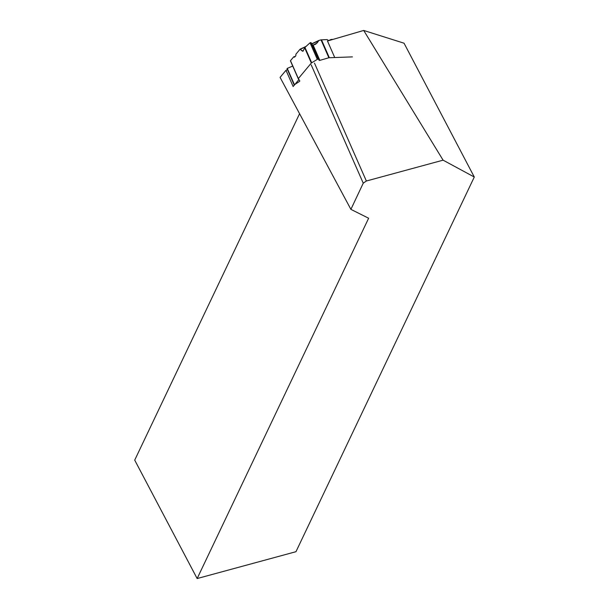 <?xml version="1.0" encoding="UTF-8"?>
<svg xmlns="http://www.w3.org/2000/svg" width="609" height="609" viewBox="0 0 609 609"><rect width="100%" height="100%" fill="white"/><g stroke="black" fill="none" stroke-linecap="round" stroke-linejoin="round"><path stroke-width="0.91" d="M318.142 58.875L319.23 60.39L319.847 60.367L328.868 57.756L321.027 39.859L318.591 40.582L315.789 44.168L313.14 45.066L312.486 45.013L310.971 42.531L318.142 58.875L311.336 63.009L298.341 78.576L299.826 81.02M321.027 39.859L327.216 39.577L328.221 40.392L329.446 40.438L328.221 40.392L327.216 39.577L321.027 39.859L318.872 40.483L317.083 42.973L313.14 45.066L312.486 45.013L310.971 42.531L310.05 42.797L304.949 47.433L302.924 51.27L300.062 49.215L295.883 54.224L295.837 55.815L294.452 57.216L293.728 56.812L290.493 60.679L298.341 78.576M287.25 68.406L292.716 66.061L287.25 68.406L294.573 84.978M299.483 81.431L294.413 84.75M298.288 78.767L290.493 60.679M298.273 78.744L290.432 60.854M352.421 56.881L328.868 57.756M331.052 39.448L333.085 39.372L331.052 39.448L330.809 40.034L331.052 39.448L329.005 40.422M317.213 59.142L310.05 42.797L304.949 47.433L311.663 62.735M311.336 63.009L304.667 47.799L304.949 47.433M295.274 56.378L293.728 56.812M310.05 42.797L310.971 42.531M197.149 578.55L368.635 218.235L350.898 209.359L363.246 183.18L366.359 181.01L443.093 160.167L474.289 177.029L295.966 551.701L197.149 578.55L134.711 460.122L299.575 113.716M474.289 177.029L404.049 43.209L363.702 30.45L327.475 41.009L334.615 57.284M287.478 69.632L285.994 70.301L280.079 77.389L350.898 209.359M443.093 160.167L363.702 30.45M311.199 64.889L363.246 183.18M285.994 70.301L293.142 86.531L294.406 85.016M294.885 84.438L298.89 79.642M314.48 63.115L366.359 181.01M304.667 47.799L303.153 50.996L302.33 51.11L300.062 49.215L295.883 54.224L295.837 55.815L294.452 57.216L293.728 56.812L290.493 60.679L290.82 61.433M302.33 51.11L303.373 50.532M313.429 44.982L317.083 42.973M298.768 79.787L298.372 78.896M321.468 39.775L329.317 57.672M319.23 60.39L312.486 45.013M319.847 60.367L313.14 45.066M318.355 40.719L311.739 43.787L318.591 40.582M306.061 46.429L300.229 49.131M318.043 41.054L311.831 43.939M305.634 46.817L300.427 49.238M306.121 46.375L300.138 49.154M287.022 68.596L294.208 84.986"/></g></svg>
